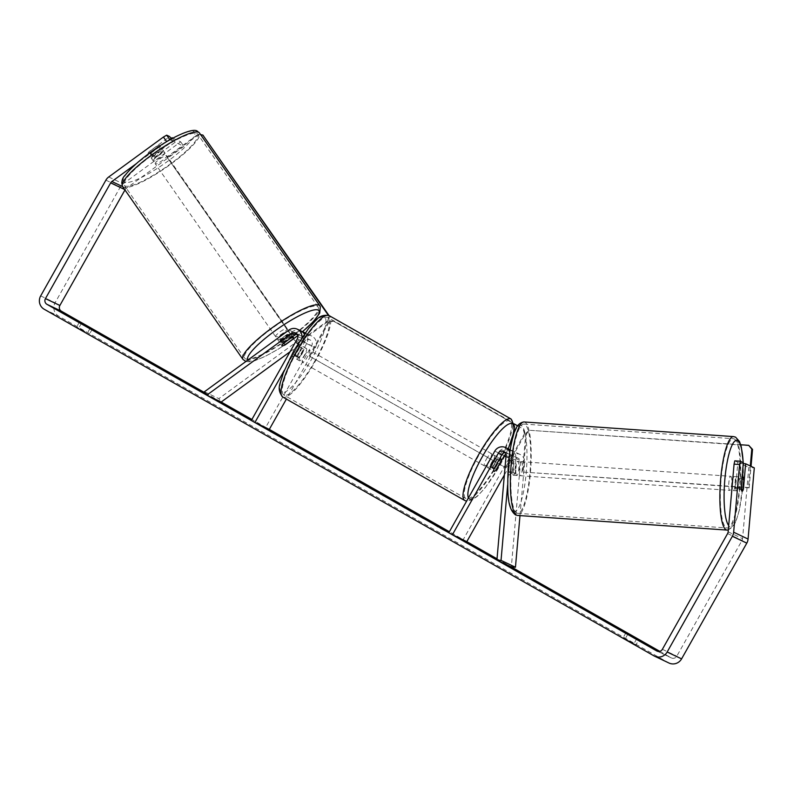 <?xml version="1.0" encoding="UTF-8"?>
<svg xmlns="http://www.w3.org/2000/svg" width="794" height="794" viewBox="0 0 794 794"><rect width="100%" height="100%" fill="white"/><g stroke="black" fill="none" stroke-linecap="round" stroke-linejoin="round"><path stroke-width="0.6" stroke-dasharray="3.97 2.98" d="M301.918 331.485A8.456 8.238 -64.6 0 0 294.753 332.775L283.081 341.301A7.047 1.399 -34.8 0 1 279.657 342.403A7.047 1.399 -34.8 0 1 279.538 342.303A7.047 1.399 -34.8 0 1 280.768 340.199L292.45 331.674A8.456 8.238 115.4 0 1 300.817 330.84M283.14 343.603L280.768 340.199M204.405 391.779L218.836 398.628L303.407 336.884A8.456 8.238 115.4 0 1 315.307 347.752L286.386 399.084M304.32 334.066A8.456 8.238 115.4 0 1 304.34 342.551L296.738 356.049A7.047 1.588 119.6 0 0 296.48 359.037A7.047 1.588 119.6 0 0 299.04 357.141L306.653 343.643A8.456 8.238 -64.6 0 0 304.975 333.152M301.958 337.45A8.456 8.238 115.4 0 1 300.886 340.904L284.302 370.332M290.028 351.782L305.779 340.289A4.228 4.119 115.4 0 1 311.724 345.718L265.732 427.351L269.315 429.385L251.887 419.47M297.055 334.274A4.228 4.119 115.4 0 1 300.767 340.517L293.155 354.015A7.047 1.588 119.6 0 0 292.907 357.002A7.047 1.588 119.6 0 0 295.467 355.107L303.07 341.609A4.228 4.119 -64.6 0 0 297.75 335.793M251.311 420.492L265.732 427.351M205.219 392.951L221.198 402.032L218.836 398.628M293.155 354.015L296.738 356.049M295.467 355.107L299.04 357.141M285.364 344.586L283.081 341.301M505.986 454.158A4.228 4.119 115.4 0 1 511.842 458.227L510.582 472.678A7.047 1.489 -86 0 1 509.301 474.961A7.047 1.489 -86 0 1 509.182 474.931A7.047 1.489 -86 0 1 508.269 471.576L509.54 457.136A4.228 4.119 -64.6 0 0 505.292 452.64M514.701 472.966A7.047 1.489 -86 0 1 513.42 475.249A7.047 1.489 -86 0 1 513.301 475.219A7.047 1.489 -86 0 1 512.398 471.864L513.658 457.423A8.456 8.238 -64.6 0 0 510.195 449.87A8.456 8.238 115.4 0 1 515.971 458.515L514.701 472.966L510.582 472.678M507.654 484.836L510.195 455.776A8.456 8.238 -64.6 0 0 509.798 452.352M519.981 515.614L524.626 462.624A8.456 8.238 -64.6 0 0 509.222 457.979L463.23 539.612L466.803 541.647L449.374 531.732M509.043 449.206A8.456 8.238 -64.6 0 0 498.255 452.779L490.652 466.277A7.047 1.588 119.6 0 0 490.394 469.264A7.047 1.588 119.6 0 0 492.955 467.368L500.567 453.87A8.456 8.238 115.4 0 1 510.155 449.851M448.799 532.754L463.23 539.612M497.024 558.817L511.336 566.956L520.497 462.336A4.228 4.119 -64.6 0 0 512.795 460.014L504.369 474.981M494.225 468.311L490.652 466.277M496.399 469.333L492.955 467.368M508.269 471.576L512.398 471.864M732.693 479.913A7.047 1.489 -86 0 1 734.212 476.549A7.047 1.489 -86 0 1 734.341 476.589A7.047 1.489 -86 0 1 735.194 483.973A7.047 1.489 -86 0 1 733.229 490.613A7.047 1.489 -86 0 1 733.11 490.573A7.047 1.489 -86 0 1 732.157 486.017M743.224 489.68L737.04 489.253A7.047 1.489 -86 0 0 737.914 479.258L744.097 479.685M741.933 478.722L735.899 478.296A7.047 1.489 -86 0 0 735.026 488.29L741.209 488.717M516.735 475.457A7.047 1.489 -86 0 1 515.882 468.063A7.047 1.489 -86 0 1 517.837 461.433A7.047 1.489 -86 0 1 517.966 461.463A7.047 1.489 -86 0 1 518.819 468.857A7.047 1.489 -86 0 1 516.854 475.487A7.047 1.489 -86 0 1 516.735 475.457M510.403 460.937A7.047 1.489 -86 0 1 511.237 463.418L516.05 463.746A7.047 1.489 -86 0 1 515.177 473.74L510.363 473.403A7.047 1.489 -86 0 1 509.301 474.961A7.047 1.489 -86 0 1 509.182 474.931A7.047 1.489 -86 0 1 508.349 472.45L513.152 472.787A7.047 1.489 -86 0 1 514.026 462.793L509.222 462.455A7.047 1.489 -86 0 1 510.284 460.907A7.047 1.489 -86 0 1 510.403 460.937M510.363 473.403L511.237 463.418M509.222 462.455L508.349 472.45M735.026 488.29L735.899 478.296M737.914 479.258L737.04 489.253M516.05 463.746L515.177 473.74M513.152 472.787L514.026 462.793M521.4 461.701A7.047 1.489 -86 0 1 522.254 469.095A7.047 1.489 -86 0 1 520.288 475.725A7.047 1.489 -86 0 1 520.169 475.695A7.047 1.489 -86 0 1 519.316 468.301A7.047 1.489 -86 0 1 521.271 461.671A7.047 1.489 -86 0 1 521.4 461.701M730.907 476.34A7.047 1.489 -86 0 1 731.76 483.735A7.047 1.489 -86 0 1 729.795 490.374A7.047 1.489 -86 0 1 729.676 490.335A7.047 1.489 -86 0 1 728.823 482.951A7.047 1.489 -86 0 1 730.778 476.311A7.047 1.489 -86 0 1 730.907 476.34M734.182 438.923A44.742 9.468 -86 0 1 739.601 485.849A44.742 9.468 -86 0 1 727.175 527.97A44.742 9.468 -86 0 1 726.401 527.762A44.742 9.468 -86 0 1 720.972 480.836A44.742 9.468 -86 0 1 733.408 438.715A44.742 9.468 -86 0 1 734.182 438.923M516.894 513.123A44.742 9.468 -86 0 1 511.475 466.187A44.742 9.468 -86 0 1 523.901 424.065A44.742 9.468 -86 0 1 524.675 424.274A44.742 9.468 -86 0 1 530.094 471.209A44.742 9.468 -86 0 1 517.668 513.331A44.742 9.468 -86 0 1 516.894 513.123M312.618 455.031L287.051 441.047L320.488 460.232L328.458 464.381L312.618 455.031M659.784 651.338L671.158 657.809A4.228 4.119 -64.6 0 0 676.816 656.162L742.033 540.416A4.228 4.119 -64.6 0 0 742.569 538.669L748.802 467.497L754.3 467.874M635.984 644.867L623.121 637.761L635.984 644.867L638.753 639.964M84.898 331.535L76.591 327.088L84.898 331.535M92.223 329.292L89.454 334.205M172.943 138.136L180.695 141.818L123.149 183.821A9.865 9.607 -64.6 0 0 120.321 187.007L55.104 302.752A9.865 9.607 -64.6 0 0 58.617 316.091L668.389 662.712A9.865 9.607 -64.6 0 0 669.005 663.03M169.985 139.764L172.884 141.143L152.527 156.011A7.047 1.399 -34.8 0 0 151.287 158.105A7.047 1.399 -34.8 0 0 151.416 158.205A7.047 1.399 -34.8 0 0 154.83 157.103L175.196 142.235L183.851 146.354L126.306 188.357A4.228 4.119 -64.6 0 0 125.095 189.726L124.966 189.955M165.241 142.553L136.449 163.574M743.253 463.597L740.147 463.378L748.802 467.497M734.797 460.838L737.844 462.287L743.333 462.674M740.147 463.378L737.944 488.568A7.047 1.489 -86 0 1 736.663 490.851A7.047 1.489 -86 0 1 735.641 487.466L737.844 462.287M171.008 138.454L151.674 152.567A7.047 1.399 -34.8 0 1 148.26 153.669A7.047 1.399 -34.8 0 1 148.131 153.57A7.047 1.399 -34.8 0 1 149.371 151.475L169.727 136.608M152.527 156.011L149.371 151.475M175.196 142.235L172.497 138.374M180.695 141.818L183.851 146.354M172.884 141.143L171.385 138.99M154.83 157.103L151.674 152.567M79.36 322.175L76.591 327.088M90.099 328.279L87.33 333.192M81.375 323.386L78.715 328.091M737.944 488.568L743.293 488.945M735.641 487.466L741.13 487.853M625.89 632.848L623.121 637.761M636.629 638.952L633.87 643.865M627.905 634.049L625.245 638.763M317.292 458.406L295.289 445.891L317.292 458.406L317.61 457.85M319.893 458.585L319.545 459.2L320.3 459.756M301.075 448.64L301.422 448.024M295.289 445.891L295.576 445.394M313.61 456.113L313.948 455.498M442.169 528.615L441.871 529.151L445.444 531.186L437.831 527.067L438.179 526.452M437.831 527.067L434.705 525.082L435.052 524.467M434.705 525.082L438.288 527.117L438.546 526.66M438.288 527.117L442.814 528.824M441.871 529.151L446.198 531.206L446.546 530.6M446.198 531.206L442.615 529.171M445.444 531.186L445.791 530.581M275.746 433.861L271.23 432.154L271.488 431.688M275.558 434.209L279.131 436.243L279.478 435.628M271.23 432.154L278.386 436.224L274.803 434.189L275.111 433.653M274.803 434.189L279.131 436.243M278.386 436.224L278.734 435.608M270.764 432.105L271.111 431.489M267.647 430.12L267.995 429.504M356.893 480.817L373.895 490.583L356.893 480.817L357.24 480.211M354.193 479.377L354.541 478.762M347.365 475.497L347.712 474.881M373.895 490.583L374.242 489.967M366.848 486.573L367.195 485.958M366.143 486.077L366.491 485.462M360.168 482.563L365.488 485.591L360.168 482.563L360.456 482.037M365.488 485.591L365.776 485.065M364.466 484.856L364.813 484.241M336.686 469.274L352.308 477.958L336.686 469.274L337.023 468.659M335.028 468.49L335.376 467.874M328.418 464.728L328.766 464.113M352.943 477.462L352.308 477.958M345.608 474.157L345.876 473.671L345.618 474.167L337.936 469.869L345.618 474.167L346.075 473.591M339.455 470.594L339.802 469.979M337.936 469.869L338.234 469.343M417.336 514.969L400.414 505.649L423.391 518.72L417.555 514.591M428.859 521.281L429.207 520.666M423.391 518.72L423.738 518.105M415.451 514.204L415.798 513.589M411.59 511.802L411.937 511.197M408.523 510.125L408.87 509.51M407.024 509.411L407.372 508.795M400.414 505.649L400.762 505.044M412.801 512.15L413.148 511.544M410.458 511.038L410.746 510.542M421.019 516.825L421.296 516.328M401.079 505.589L376.555 491.823L401.079 505.589L401.427 504.984M376.525 491.059L376.177 491.675L376.852 491.307M395.174 502.324L395.511 501.709M383.393 495.704L383.512 495.009M393.635 501.61L393.913 501.113M397.754 504.031L398.102 503.416M313.541 455.925L313.888 455.309L313.561 455.925L304.926 451.091L313.541 455.925L313.997 455.359M304.926 451.091L305.273 450.476M306.315 451.746L306.603 451.23M153.391 161.043A7.047 1.399 -34.8 0 1 153.262 160.934A7.047 1.399 -34.8 0 1 157.927 155.991A7.047 1.399 -34.8 0 1 164.695 152.785A7.047 1.399 -34.8 0 1 164.824 152.885A7.047 1.399 -34.8 0 1 160.17 157.827A7.047 1.399 -34.8 0 1 153.391 161.043M156.944 146.116A7.047 1.399 -34.8 0 1 159.574 145.411A7.047 1.399 -34.8 0 1 159.693 145.52A7.047 1.399 -34.8 0 1 158.959 147.079L150.89 152.974A7.047 1.399 -34.8 0 1 148.26 153.669A7.047 1.399 -34.8 0 1 148.131 153.57A7.047 1.399 -34.8 0 1 148.865 152.011L156.944 146.116L160.497 151.217A7.047 1.399 -34.8 0 0 152.418 157.113L148.865 152.011M150.89 152.974L154.433 158.075A7.047 1.399 -34.8 0 0 162.512 152.18L158.959 147.079M286.068 332.16A7.047 1.399 -34.8 0 1 288.996 331.316A7.047 1.399 -34.8 0 1 289.125 331.416A7.047 1.399 -34.8 0 1 284.46 336.358A7.047 1.399 -34.8 0 1 277.692 339.574A7.047 1.399 -34.8 0 1 277.563 339.465A7.047 1.399 -34.8 0 1 278.476 337.708M290.634 338.135L287.954 334.284A7.047 1.399 -34.8 0 0 279.875 340.179L282.634 344.139M284.659 345.102L281.89 341.132A7.047 1.399 -34.8 0 0 289.969 335.237L292.728 339.207M152.418 157.113L160.497 151.217M162.512 152.18L154.433 158.075M289.969 335.237L281.89 341.132M279.875 340.179L287.954 334.284M275.717 336.735A7.047 1.399 -34.8 0 1 275.587 336.636A7.047 1.399 -34.8 0 1 280.252 331.694A7.047 1.399 -34.8 0 1 287.021 328.478A7.047 1.399 -34.8 0 1 287.15 328.577A7.047 1.399 -34.8 0 1 282.495 333.52A7.047 1.399 -34.8 0 1 275.717 336.735M155.366 163.872A7.047 1.399 -34.8 0 1 155.237 163.772A7.047 1.399 -34.8 0 1 159.892 158.83A7.047 1.399 -34.8 0 1 166.671 155.614A7.047 1.399 -34.8 0 1 166.8 155.723A7.047 1.399 -34.8 0 1 162.135 160.666A7.047 1.399 -34.8 0 1 155.366 163.872M196.932 133.531A44.742 8.863 -34.8 0 1 197.736 134.186A44.742 8.863 -34.8 0 1 168.139 165.569A44.742 8.863 -34.8 0 1 125.105 185.965A44.742 8.863 -34.8 0 1 124.301 185.31A44.742 8.863 -34.8 0 1 153.897 153.927A44.742 8.863 -34.8 0 1 196.932 133.531M317.282 306.385A44.742 8.863 -34.8 0 1 318.086 307.04A44.742 8.863 -34.8 0 1 288.49 338.423A44.742 8.863 -34.8 0 1 245.455 358.828A44.742 8.863 -34.8 0 1 244.651 358.173A44.742 8.863 -34.8 0 1 274.248 326.791A44.742 8.863 -34.8 0 1 317.282 306.385M489.451 460.758A7.047 1.588 -60.4 0 1 494.374 455.319A7.047 1.588 -60.4 0 1 492.34 462.128A7.047 1.588 -60.4 0 1 487.417 467.567A7.047 1.588 -60.4 0 1 489.451 460.758M500.935 461.274L496.756 458.902A7.047 1.588 -60.4 0 1 494.722 463.488A7.047 1.588 -60.4 0 1 491.823 467.666L496.002 470.038M493.977 469.075L489.799 466.703A7.047 1.588 -60.4 0 1 491.833 462.118A7.047 1.588 -60.4 0 1 494.741 457.94L498.781 460.232M301.502 353.926A7.047 1.588 -60.4 0 1 306.434 348.487A7.047 1.588 -60.4 0 1 304.39 355.295A7.047 1.588 -60.4 0 1 299.467 360.734A7.047 1.588 -60.4 0 1 301.502 353.926M299.864 346.978L304.042 349.35A7.047 1.588 -60.4 0 1 302.008 353.935A7.047 1.588 -60.4 0 1 299.1 358.114L294.921 355.742A7.047 1.588 -60.4 0 1 292.907 357.002A7.047 1.588 -60.4 0 1 292.907 354.779L297.849 346.015A7.047 1.588 -60.4 0 1 299.864 344.755A7.047 1.588 -60.4 0 1 299.864 346.978L294.921 355.742M297.849 346.015L302.018 348.387A7.047 1.588 -60.4 0 0 299.12 352.566A7.047 1.588 -60.4 0 0 297.085 357.161L292.907 354.779M297.085 357.161L302.018 348.387M304.042 349.35L299.1 358.114M496.756 458.902L491.823 467.666M489.799 466.703L494.741 457.94M486.464 459.061A7.047 1.588 -60.4 0 1 491.397 453.622A7.047 1.588 -60.4 0 1 489.352 460.431A7.047 1.588 -60.4 0 1 484.429 465.88A7.047 1.588 -60.4 0 1 486.464 459.061M304.489 355.623A7.047 1.588 -60.4 0 1 309.412 350.184A7.047 1.588 -60.4 0 1 307.377 356.992A7.047 1.588 -60.4 0 1 302.454 362.431A7.047 1.588 -60.4 0 1 304.489 355.623M315.059 360.645A44.603 10.084 -60.4 0 1 283.895 395.075A44.603 10.084 -60.4 0 1 296.797 351.97A44.603 10.084 -60.4 0 1 327.972 317.531A44.603 10.084 -60.4 0 1 315.059 360.645M497.044 464.083A44.603 10.084 -60.4 0 1 465.87 498.523A44.603 10.084 -60.4 0 1 478.782 455.419A44.603 10.084 -60.4 0 1 509.946 420.979A44.603 10.084 -60.4 0 1 497.044 464.083M328.984 315.516L329.441 316.181L328.587 321.084L297.482 343.792L296.757 343.445L166.939 156.984L198.043 134.275L203.572 135.387M297.482 343.792L166.939 156.984M167.663 157.331L198.768 134.613M328.587 321.084L327.872 320.736L296.757 343.445M328.269 315.188L329.441 316.181M200.664 134.692L198.043 134.275M327.872 320.736L328.726 315.843M517.619 425.822L523.881 429.385L525.142 434.149L506.115 467.904L505.401 467.557L309.104 355.98L328.121 322.215L333.549 321.193L514.244 423.907M506.115 467.904L309.104 355.98M309.819 356.317L328.845 322.562M525.142 434.149L524.417 433.802L505.401 467.557M333.549 321.193L514.264 423.976M517.589 425.872L523.881 429.385M332.835 320.845L328.121 322.215M524.417 433.802L523.167 429.038M749.397 445.652L530.273 430.338L526.531 433.603L523.167 472.073L749.149 487.873L748.434 487.526L750.32 465.989M523.167 472.073L748.434 487.526M749.149 487.873L751.045 466.326M526.531 433.603L525.817 433.256L522.442 471.735M740.723 444.759L530.273 430.338M525.817 433.256L529.548 430.001M294.753 332.775L303.407 336.884M288.986 330.036L292.45 331.674M300.886 340.904L304.34 342.551M306.653 343.643L315.307 347.752M303.07 341.609L311.724 345.718M297.859 336.517L305.779 340.289M297.303 338.869L300.767 340.517M510.195 455.776L513.658 457.423M515.971 458.515L524.626 462.624M494.791 451.131L498.255 452.779M500.567 453.87L509.222 457.979M505.967 456.768L512.795 460.014M511.842 458.227L520.497 462.336M506.076 455.488L509.54 457.136M727.026 530.084A46.856 9.925 94 0 0 740.038 485.968A46.856 9.925 94 0 0 734.361 436.819A46.856 9.925 94 0 0 733.557 436.601M743.164 462.584A43.333 9.171 -86 0 1 739.829 507.297A43.333 9.171 -86 0 1 729.954 526.601A43.333 9.171 -86 0 1 728.694 525.529M524.05 421.961A46.856 9.925 -86 0 1 524.854 422.18A46.856 9.925 -86 0 1 530.541 471.328A46.856 9.925 -86 0 1 517.519 515.435M513.579 511.485A43.333 9.171 94 0 0 526.224 472.668A43.333 9.171 94 0 0 521.122 425.435A43.333 9.171 94 0 0 508.478 464.242A43.333 9.171 94 0 0 513.579 511.485M657.263 651.209L671.158 657.809M44.186 309.243L58.617 316.091M653.968 655.864L668.389 662.712M728.148 531.821L742.569 538.669M727.602 533.568L742.033 540.416M662.385 649.303L676.816 656.162M122.633 186.62L126.306 188.357M108.718 176.973L123.149 183.821M105.89 180.159L120.321 187.007M40.673 295.904L55.104 302.752M312.389 455.071L312.727 454.456M339.951 471.13L340.298 470.514M344.417 473.284L344.705 472.767M342.561 472.351L342.909 471.745M341.073 471.646L341.37 471.12M385.884 497.401L386.231 496.786M376.574 491.833L376.862 491.317M392.157 500.409L392.444 499.902M390.628 499.674L390.976 499.069M387.551 498.215L387.839 497.699M309.303 453.573L309.65 452.967M310.653 454.218L310.95 453.702M122.564 186.521A46.856 9.28 145.2 0 0 123.407 187.205A46.856 9.28 145.2 0 0 168.477 165.837A46.856 9.28 145.2 0 0 199.473 132.975M124.261 182.302A43.333 8.585 -34.8 0 1 150.175 152.696A43.333 8.585 -34.8 0 1 193.825 131.516A43.333 8.585 -34.8 0 1 167.911 161.122A43.333 8.585 -34.8 0 1 124.261 182.302M319.823 305.839A46.856 9.28 -34.8 0 1 288.827 338.701A46.856 9.28 -34.8 0 1 243.758 360.069A46.856 9.28 -34.8 0 1 242.914 359.374M247.748 360.139A43.333 8.585 145.2 0 0 248.562 360.833A43.333 8.585 145.2 0 0 302.464 331.654M282.783 397.04A46.856 10.59 119.6 0 0 315.526 360.863A46.856 10.59 119.6 0 0 329.083 315.575M294.078 350.402A43.333 9.796 -60.4 0 1 324.22 316.866A43.333 9.796 -60.4 0 1 311.824 358.828A43.333 9.796 -60.4 0 1 281.681 392.355A43.333 9.796 -60.4 0 1 294.078 350.402M511.068 419.014A46.856 10.59 -60.4 0 1 497.501 464.311A46.856 10.59 -60.4 0 1 464.758 500.478M468.43 497.927A43.333 9.796 119.6 0 0 499.763 465.661A43.333 9.796 119.6 0 0 508.15 448.779M277.563 339.465L279.538 342.303M301.303 335.753L309.958 339.862M305.154 332.904L311.774 336.051M299.001 334.661L295.537 333.014M296.48 359.037L299.467 360.734M516.854 475.487L513.42 475.249M518.194 458.237L509.54 454.118M520.01 454.416L511.356 450.307M503.763 451.379L507.227 453.027M487.417 467.567L490.394 469.264M728.306 530.015L733.557 526.065L736.127 520.953L739.293 510.324L742.936 484.568L743.313 463.607M743.293 463.16L743.273 462.634M733.229 490.613L736.663 490.851M734.212 476.549L742.072 477.105M510.284 460.907L517.837 461.433M520.288 475.725L729.795 490.374M521.271 461.671L730.778 476.311M523.901 424.065L733.408 438.715M517.668 513.331L727.175 527.97M287.051 441.047L287.398 440.442M671.416 657.938L656.995 651.09M151.287 158.105L153.262 160.934M328.458 464.381L328.805 463.765M320.607 459.885L320.955 459.269M164.824 152.885L159.693 145.52M292.738 336.596L289.125 331.416M245.882 361.498L249.812 361.806L254.745 360.734L264.61 356.704L278.128 349.201L288.411 342.452L302.554 331.694M275.587 336.636L155.237 163.772M287.15 328.577L166.8 155.723M318.086 307.04L197.736 134.186M244.651 358.173L124.301 185.31M508.249 448.828L499.853 465.691L485.134 487.804L477.492 496.111L472.738 499.704L466.614 501.153M494.374 455.319L499.803 458.406M306.434 348.487L299.864 344.755M491.397 453.622L309.412 350.184M484.429 465.88L302.454 362.431M465.87 498.523L283.895 395.075M509.946 420.979L327.972 317.531"/><path stroke-width="1.19" d="M297.75 335.793A4.228 4.119 -64.6 0 0 297.125 336.17L285.443 344.705A7.047 1.399 -34.8 0 1 282.029 345.807A7.047 1.399 -34.8 0 1 281.9 345.698A7.047 1.399 -34.8 0 1 283.14 343.603L294.812 335.078A4.228 4.119 115.4 0 1 297.055 334.274M284.302 370.332L254.884 422.527L251.311 420.492L297.303 338.869A4.228 4.119 115.4 0 0 291.358 333.43L206.777 395.184L204.405 391.779L288.986 330.036A8.456 8.238 115.4 0 1 301.958 337.45M297.353 329.192L300.817 330.84A8.456 8.238 115.4 0 1 304.32 334.066M254.884 422.527L269.315 429.385L449.374 531.732M286.386 399.084L269.315 429.385M304.975 333.152A8.456 8.238 -64.6 0 0 301.918 331.485M206.777 395.184L221.198 402.032L290.028 351.782M509.798 452.352A8.456 8.238 -64.6 0 0 494.791 451.131L448.799 532.754L452.382 534.789L498.374 453.166A4.228 4.119 -64.6 0 1 506.076 455.488L496.915 560.107L501.034 560.395L507.654 484.836M501.034 560.395L515.455 567.244L519.981 515.614M510.155 449.851A8.456 8.238 115.4 0 1 510.195 449.861A8.456 8.238 -64.6 0 0 509.043 449.206L505.579 447.558M504.369 474.981L466.803 541.647L497.024 558.817M505.292 452.64A4.228 4.119 -64.6 0 0 501.838 454.813L494.225 468.311A7.047 1.588 119.6 0 0 493.977 471.299A7.047 1.588 119.6 0 0 496.538 469.403L504.14 455.905A4.228 4.119 115.4 0 1 505.986 454.158M452.382 534.789L466.803 541.647M496.915 560.107L511.336 566.956L515.455 567.244M732.157 486.017A7.047 1.489 -86 0 1 732.693 479.913M743.263 477.214A7.047 1.489 -86 0 1 744.097 479.685L743.224 489.68A7.047 1.489 -86 0 1 742.162 491.238A7.047 1.489 -86 0 1 742.043 491.198A7.047 1.489 -86 0 1 741.209 488.717L742.082 478.732A7.047 1.489 -86 0 1 743.144 477.174A7.047 1.489 -86 0 1 743.263 477.214M312.965 454.416L287.398 440.442L320.826 459.617L328.805 463.765L312.965 454.416M124.966 189.955L59.878 305.462A4.228 4.119 -64.6 0 0 61.376 311.188L205.219 392.951M221.198 402.032L251.887 419.47M511.336 566.956L659.784 651.338M136.449 163.574L111.885 181.508A4.228 4.119 -64.6 0 0 110.664 182.878L45.447 298.613A4.228 4.119 -64.6 0 0 46.955 304.33L656.737 650.951A4.228 4.119 -64.6 0 0 662.385 649.303L727.602 533.568A4.228 4.119 -64.6 0 0 728.148 531.821L734.073 464.143L734.797 460.838L740.296 461.225L739.571 464.52L734.073 464.143M417.684 514.353L400.762 505.044L417.555 514.591M366.491 485.462L347.712 474.881L366.491 485.462M90.099 328.279L79.36 322.175L90.099 328.279M636.629 638.952L625.89 632.848L636.629 638.952M445.791 530.581L435.052 524.467L445.791 530.581M271.568 431.539L279.478 435.628L271.488 431.688M352.655 477.343L328.766 464.113L352.943 477.462M383.74 495.099L401.427 504.984L383.76 495.099L383.165 495.625M163.435 137.025L166.68 135.159L169.837 139.694L166.591 141.56L163.435 137.025L108.718 176.973A9.865 9.607 -64.6 0 0 105.89 180.159L40.673 295.904A9.865 9.607 -64.6 0 0 44.186 309.243L653.968 655.864A9.865 9.607 -64.6 0 0 667.159 652.023L732.376 536.278A9.865 9.607 -64.6 0 0 733.646 532.198L739.571 464.52M166.591 141.56L165.241 142.553M654.574 656.181L669.005 663.03A9.865 9.607 -64.6 0 0 681.589 658.871L746.807 543.126A9.865 9.607 -64.6 0 0 748.067 539.057L754.3 467.874L745.645 463.765L743.442 488.955A7.047 1.489 -86 0 1 742.162 491.238A7.047 1.489 -86 0 1 741.13 487.853L743.333 462.674L740.296 461.225M743.253 463.597L745.645 463.765M172.497 138.374L172.04 137.709L172.943 138.136M166.68 135.159L169.727 136.608L171.385 138.99M172.04 137.709L171.008 138.454M320.647 459.14L295.636 445.285L319.893 458.585M360.506 481.948L365.826 484.975L360.456 482.037M345.956 473.542L338.284 469.254L346.075 473.591L345.737 474.207M313.898 455.319L305.273 450.476L313.997 455.359M278.476 337.708A7.047 1.399 -34.8 0 1 286.068 332.16M290.713 338.244A7.047 1.399 -34.8 0 1 293.343 337.549A7.047 1.399 -34.8 0 1 293.462 337.649A7.047 1.399 -34.8 0 1 292.728 339.207L284.659 345.102A7.047 1.399 -34.8 0 1 282.029 345.807A7.047 1.399 -34.8 0 1 281.9 345.698A7.047 1.399 -34.8 0 1 282.634 344.139L290.634 338.135M498.92 460.312A7.047 1.588 -60.4 0 1 500.935 459.051A7.047 1.588 -60.4 0 1 500.935 461.274L496.002 470.038A7.047 1.588 -60.4 0 1 493.977 471.299A7.047 1.588 -60.4 0 1 493.977 469.075L498.781 460.232M328.269 315.188L202.847 135.04L328.984 315.516M202.847 135.04L200.664 134.692M514.244 423.907L517.619 425.822M514.264 423.976L517.589 425.872M750.32 465.989L751.799 449.047L752.523 449.394L748.673 445.315L740.723 444.759M751.045 466.326L752.523 449.394M748.673 445.315L751.799 449.047M297.125 336.17L297.859 336.517M291.358 333.43L294.812 335.078M504.14 455.905L505.967 456.768M498.374 453.166L501.838 454.813M727.026 530.084L517.519 515.435A46.856 9.925 -86 0 1 516.705 515.217A46.856 9.925 -86 0 1 511.028 466.068A46.856 9.925 -86 0 1 524.05 421.961L733.557 436.601A46.856 9.925 94 0 0 720.535 480.717A46.856 9.925 94 0 0 726.212 529.866A46.856 9.925 94 0 0 727.026 530.084L728.306 530.015M728.694 525.529A43.333 9.171 -86 0 1 725.15 476.221A43.333 9.171 -86 0 1 737.487 440.561A43.333 9.171 -86 0 1 743.164 462.584M46.955 304.33L61.376 311.188M656.737 650.951L657.263 651.209M733.646 532.198L748.067 539.057M45.447 298.613L59.878 305.462M110.664 182.878L124.658 189.518M111.885 181.508L122.633 186.62M667.159 652.023L681.589 658.871M732.376 536.278L746.807 543.126M198.629 132.29A46.856 9.28 145.2 0 0 153.56 153.649A46.856 9.28 145.2 0 0 122.564 186.521C121.125 181.925 122.087 178.045 125.472 174.859C131.437 167.405 140.895 159.118 153.847 149.987C172.129 136.886 193.051 127.506 197.309 131.169L199.473 132.975A46.856 9.28 145.2 0 0 198.629 132.29M122.564 186.521L242.914 359.374A46.856 9.28 -34.8 0 1 273.91 326.513A46.856 9.28 -34.8 0 1 318.98 305.154A46.856 9.28 -34.8 0 1 319.823 305.839L199.473 132.975M302.464 331.654A43.333 8.585 145.2 0 0 318.126 310.047A43.333 8.585 145.2 0 0 276.59 329.699A43.333 8.585 145.2 0 0 247.748 360.139M329.083 315.575A46.856 10.59 119.6 0 0 296.341 351.752A46.856 10.59 119.6 0 0 282.783 397.04C275.756 388.603 280.828 382.946 283.25 373.041L293.988 350.362L308.707 328.259C315.982 321.113 318.245 313.848 329.083 315.575L511.068 419.014L514.472 426.269L513.827 432.204L508.249 448.828M282.783 397.04L464.758 500.478A46.856 10.59 -60.4 0 1 478.316 455.19A46.856 10.59 -60.4 0 1 511.068 419.014M508.15 448.779A43.333 9.796 119.6 0 0 509.639 423.718A43.333 9.796 119.6 0 0 482.027 457.235A43.333 9.796 119.6 0 0 468.43 497.927M303.119 331.942L305.154 332.904M743.273 462.634L741.288 446.853L739.492 441.524L735.572 437.137L733.557 436.601M517.519 515.435L515.505 514.909C506.542 507.981 507.555 490.017 508.12 467.845C509.023 455.389 510.741 444.769 513.271 435.995C515.276 427.261 518.869 422.587 524.05 421.961M742.072 477.105L743.144 477.174M320.607 459.885L320.955 459.269M242.914 359.374L245.882 361.498M293.462 337.649L292.738 336.596M302.554 331.694L313.58 321.401L319.694 313.173L320.339 306.782L319.823 305.839M499.803 458.406L500.935 459.051M464.758 500.478L466.614 501.153"/></g></svg>
